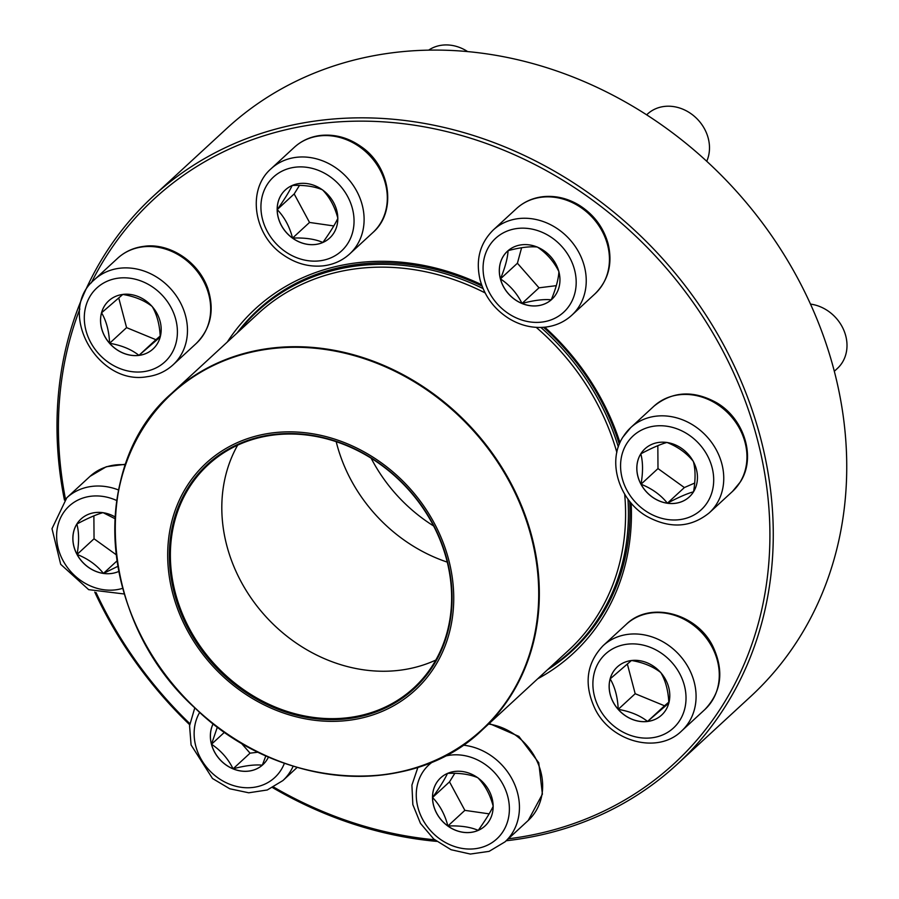 <?xml version="1.0" encoding="UTF-8"?>
<svg xmlns="http://www.w3.org/2000/svg" width="899" height="899" viewBox="0 0 899 899"><rect width="100%" height="100%" fill="white"/><g stroke="black" fill="none" stroke-linecap="round" stroke-linejoin="round"><path stroke-width="1.35" d="M64.458 500.102A386.379 332.237 47.3 0 1 153.212 196.274A386.379 332.237 47.3 0 1 500.552 145.155A386.379 332.237 47.3 0 1 760.408 437.352A386.379 332.237 47.3 0 1 677.048 764.386A386.379 332.237 47.3 0 1 506.216 840.756M436.611 841.374A386.379 332.237 47.3 0 1 272.678 787.659M189.667 724.729A386.379 332.237 47.3 0 1 94.766 592.126M677.048 764.386L750.53 696.635A386.379 332.237 -132.7 0 0 833.879 369.601A386.379 332.237 -132.7 0 0 574.034 77.404A386.379 332.237 -132.7 0 0 226.683 128.523L153.212 196.274M508.317 838.812A383.806 330.023 -132.7 0 0 757.138 438.532A383.806 330.023 -132.7 0 0 443.443 130.805A383.806 330.023 -132.7 0 0 91.327 282.837M79.831 309.009A383.806 330.023 -132.7 0 0 65.47 499.057M96.069 592.553A383.806 330.023 -132.7 0 0 189.813 723.616M273.712 787.108A383.806 330.023 -132.7 0 0 434.61 839.767M631.154 503.092A234.403 201.556 47.3 0 1 537.748 678.756M227.278 342.047A234.403 201.556 47.3 0 1 481.549 284.68M544.772 327.191A234.403 201.556 47.3 0 1 619.973 442.668M619.321 444.23A231.83 199.342 -132.7 0 0 543.535 327.303M482.055 286.084A231.83 199.342 -132.7 0 0 257.979 309.897A231.83 199.342 -132.7 0 0 237.055 333.035M547.513 669.744A231.83 199.342 -132.7 0 0 572.281 650.764A231.83 199.342 -132.7 0 0 629.705 501.35M268.498 756.958A32.724 28.127 47.3 0 1 262.868 764.701A32.724 28.127 47.3 0 1 233.459 769.027A32.724 28.127 47.3 0 1 211.456 744.282A32.724 28.127 47.3 0 1 213.175 723.706M265.868 755.789L262.328 765.173A32.724 28.127 -132.7 0 0 262.89 764.678M233.088 768.814A32.724 28.127 -132.7 0 0 262.328 765.173C254.732 764.42 244.977 765.633 233.088 768.814C228.088 758.7 220.884 750.508 211.501 744.237A32.724 28.127 -132.7 0 0 233.088 768.814L250.057 753.171L258.193 752.16M213.198 723.729A32.724 28.127 -132.7 0 0 211.501 744.237L217.401 726.954M240.932 742.776L250.057 753.171M211.501 744.237L224.57 732.179M447.848 826.046A32.724 28.127 47.3 0 1 440.645 777.871A32.724 28.127 47.3 0 1 483.505 782.849A32.724 28.127 47.3 0 1 484.999 825.979A32.724 28.127 47.3 0 1 447.848 826.046M440.667 777.849A32.724 28.127 -132.7 0 0 432.543 797.503A32.724 28.127 -132.7 0 0 447.893 826.001A32.724 28.127 -132.7 0 0 478.223 830.373C470.323 826.956 460.209 825.496 447.893 826.001C444.949 814.595 439.836 805.088 432.543 797.503C439.678 787.49 444.679 779.444 447.522 773.376C459.715 772.848 469.817 774.309 477.852 777.747C485.078 785.209 490.191 794.716 493.203 806.257C490.348 812.314 485.348 820.36 478.223 830.373A32.724 28.127 -132.7 0 0 485.022 825.956M454.815 773.32L449.511 781.86L464.862 810.359L489.123 813.853M432.543 797.503L449.511 781.86M447.893 826.001L464.862 810.359M647.516 721.481A32.724 28.127 47.3 0 1 613.523 702.804A32.724 28.127 47.3 0 1 617.287 666.957A32.724 28.127 47.3 0 1 660.147 671.935A32.724 28.127 47.3 0 1 661.642 715.065A32.724 28.127 47.3 0 1 647.516 721.481M617.31 666.934A32.724 28.127 -132.7 0 0 610.163 678.869L631.458 660.484C643.324 662.507 653.101 666.541 660.81 672.576C665.631 680.757 668.317 690.915 668.856 703.052L647.561 721.436A32.724 28.127 -132.7 0 0 661.664 715.042M618.22 709.356A32.724 28.127 -132.7 0 0 647.561 721.436C639.987 715.458 630.21 711.435 618.22 709.356C617.669 697.219 614.983 687.061 610.163 678.869A32.724 28.127 -132.7 0 0 618.22 709.356L635.188 693.713L664.53 705.794L668.8 702.108M627.333 663.979L635.188 693.713M647.561 721.436L664.53 705.794M693.5 491.843A32.724 28.127 47.3 0 1 689.308 496.922A32.724 28.127 47.3 0 1 646.448 491.933A32.724 28.127 47.3 0 1 644.954 448.815A32.724 28.127 47.3 0 1 685.083 451.118A32.724 28.127 47.3 0 1 693.5 491.843M834.317 371.265L837.385 368.444A38.635 33.218 -132.7 0 0 842.329 362.454A38.635 33.218 -132.7 0 0 841.958 326.359A38.635 33.218 -132.7 0 0 810.482 304.098M644.976 448.792A32.724 28.127 -132.7 0 0 640.807 453.838A32.724 28.127 -132.7 0 0 641.021 484.224C643.1 472.189 643.021 462.064 640.807 453.838C651.618 448.095 660.338 444.286 666.968 442.443C677.891 446.792 686.679 453.118 693.343 461.423C695.545 469.503 695.624 479.628 693.545 491.798C687.027 493.596 678.307 497.405 667.395 503.204A32.724 28.127 -132.7 0 0 689.331 496.9M641.021 484.224A32.724 28.127 -132.7 0 0 667.395 503.204C660.743 494.899 651.955 488.573 641.021 484.224L657.989 468.581L684.364 487.561L694.702 483.044M657.832 445.657L657.989 468.581M667.395 503.204L684.364 487.561M238.864 331.371A231.189 198.78 47.3 0 1 257.451 311.256A231.189 198.78 47.3 0 1 483.044 288.557M540.895 327.45A231.189 198.78 47.3 0 1 618.321 446.949M627.952 499.08A231.189 198.78 47.3 0 1 570.876 651.179A231.189 198.78 47.3 0 1 549.323 668.069M197.892 647.516A154.291 132.67 47.3 0 1 290.995 431.857A154.291 132.67 47.3 0 1 443.241 650.449A154.291 132.67 47.3 0 1 197.892 647.516M199.218 646.696A152.493 131.119 47.3 0 1 291.231 433.554A152.493 131.119 47.3 0 1 441.69 649.584A152.493 131.119 47.3 0 1 199.218 646.696M200.072 646.066A151.717 130.456 47.3 0 1 208.152 464.805A151.717 130.456 47.3 0 1 406.91 487.91A151.717 130.456 47.3 0 1 413.843 687.881A151.717 130.456 47.3 0 1 200.072 646.066M433.621 525.971A151.976 130.681 47.3 0 1 382.805 477.526A151.976 130.681 47.3 0 1 371.141 458.209M558.863 271.644A32.724 28.127 47.3 0 1 551.806 299.345A32.724 28.127 47.3 0 1 508.946 294.355A32.724 28.127 47.3 0 1 507.441 251.237A32.724 28.127 47.3 0 1 536.86 246.91A32.724 28.127 47.3 0 1 558.863 271.644M706.726 161.269A38.635 33.218 -132.7 0 0 708.21 138.154A38.635 33.218 -132.7 0 0 682.229 108.936A38.635 33.218 -132.7 0 0 647.494 114.049L646.651 114.825M507.474 251.214A32.724 28.127 -132.7 0 0 500.44 278.881A32.724 28.127 -132.7 0 0 522.027 303.457C517.026 293.344 509.823 285.152 500.44 278.881C505.114 267.565 507.654 258.159 508.081 250.664C519.959 247.483 529.702 246.27 537.321 247.023C546.614 253.192 553.806 261.384 558.908 271.599C558.526 278.971 555.975 288.377 551.267 299.817A32.724 28.127 -132.7 0 0 551.829 299.322M522.027 303.457A32.724 28.127 -132.7 0 0 551.267 299.817C543.659 299.064 533.905 300.277 522.027 303.457L538.995 287.815L556.324 285.657M521.611 247.719L517.408 263.238L538.995 287.815M500.44 278.881L517.408 263.238M322.471 189.88A32.724 28.127 47.3 0 1 329.663 238.055A32.724 28.127 47.3 0 1 286.803 233.077A32.724 28.127 47.3 0 1 285.309 189.959A32.724 28.127 47.3 0 1 322.471 189.88M467.626 51.58A38.635 33.218 -132.7 0 0 428.677 50.13M292.557 238.089A32.724 28.127 -132.7 0 0 322.887 242.46C314.987 239.033 304.873 237.583 292.557 238.089C289.624 226.672 284.5 217.176 277.218 209.591A32.724 28.127 -132.7 0 0 292.557 238.089L309.526 222.446L333.799 225.941M285.331 189.936A32.724 28.127 -132.7 0 0 277.218 209.591C284.342 199.578 289.332 191.532 292.197 185.464C304.379 184.936 314.481 186.396 322.516 189.835C329.742 197.297 334.855 206.792 337.867 218.333C335.012 224.413 330.012 232.448 322.887 242.46A32.724 28.127 -132.7 0 0 329.697 238.033M299.491 185.396L294.175 193.948L309.526 222.446M277.218 209.591L294.175 193.948M108.7 300.85A32.724 28.127 -132.7 0 0 101.553 312.796A32.724 28.127 -132.7 0 0 109.611 343.272A32.724 28.127 -132.7 0 0 138.952 355.363C131.378 349.374 121.59 345.351 109.611 343.272C109.06 331.147 106.374 320.977 101.553 312.796L122.848 294.4A32.724 28.127 47.3 0 1 156.797 313.122A32.724 28.127 47.3 0 1 153.032 348.981A32.724 28.127 47.3 0 1 110.172 343.991A32.724 28.127 47.3 0 1 108.678 300.873A32.724 28.127 47.3 0 1 122.803 294.445C134.704 296.423 144.492 300.457 152.189 306.492C157.022 314.684 159.707 324.842 160.247 336.968L138.952 355.363A32.724 28.127 -132.7 0 0 153.055 348.958M118.724 297.895L126.579 327.629L155.92 339.71L160.191 336.024M109.611 343.272L126.579 327.629M138.952 355.363L155.92 339.71M117.881 566.314L103.441 573.405A32.724 28.127 -132.7 0 0 118.803 571.416A32.724 28.127 47.3 0 1 82 561.583A32.724 28.127 47.3 0 1 76.808 524.083A32.724 28.127 47.3 0 1 81 519.015A32.724 28.127 47.3 0 1 115.128 516.97M77.078 554.425A32.724 28.127 -132.7 0 0 103.441 573.405C96.789 565.1 88.001 558.773 77.078 554.425C79.146 542.389 79.078 532.253 76.865 524.038A32.724 28.127 -132.7 0 0 77.078 554.425L94.047 538.782L116.229 554.75M81.022 518.993A32.724 28.127 -132.7 0 0 76.865 524.038C87.664 518.285 96.384 514.486 103.014 512.632M103.216 512.722L115.038 518.712M93.878 515.846L94.047 538.782M103.441 573.405L117.027 560.875M199.702 712.345A50.232 43.186 -132.7 0 0 221.603 780.253A50.232 43.186 -132.7 0 0 284.41 763.262M293.153 766.195A57.963 49.838 47.3 0 1 282.882 780.579L267.25 789.985L248.742 792.794L229.728 788.76L212.49 778.5L191.082 744.968L189.565 725.695L194.802 707.816M432.958 761.655A50.232 43.186 -132.7 0 0 430.913 831.024A50.232 43.186 -132.7 0 0 500.282 835.261A50.232 43.186 -132.7 0 0 485.82 764.88A50.232 43.186 -132.7 0 0 444.218 756.396M489.225 723.493L518.88 736.393L538.748 762.745L542.4 794.165L528.219 820.461A57.963 49.838 -132.7 0 0 515.464 735.112A57.963 49.838 -132.7 0 0 488.629 724.043M463.12 745.147A57.963 49.838 47.3 0 1 492.259 756.509A57.963 49.838 47.3 0 1 505.013 841.857L489.135 851.353L470.334 854.05L451.073 849.724L433.745 839.037L420.451 823.36L412.832 804.616L411.911 785.108L417.934 767.263M627.097 644.212A50.232 43.186 -132.7 0 0 606.769 719.245A50.232 43.186 -132.7 0 0 684.521 709.569A50.232 43.186 -132.7 0 0 627.097 644.212M626.277 624.333C650.269 600.543 697.433 613.567 713.109 646.875C724.212 671.092 721.459 691.983 704.85 709.547A57.963 49.838 -132.7 0 0 711.514 646.033A57.963 49.838 -132.7 0 0 651.303 612.949A57.963 49.838 -132.7 0 0 626.277 624.333L603.072 645.718A57.963 49.838 47.3 0 1 628.098 634.334A57.963 49.838 47.3 0 1 688.308 667.429A57.963 49.838 47.3 0 1 681.656 730.943C657.663 754.722 610.5 741.697 594.812 708.39C583.709 684.173 586.463 663.282 603.072 645.718M626.648 443.724A50.232 43.186 -132.7 0 0 667.451 519.51A50.232 43.186 -132.7 0 0 707.288 455.355A50.232 43.186 -132.7 0 0 626.648 443.724M653.944 406.191C672.441 391.267 693.174 390.031 716.166 402.482C744.136 418.26 756.509 457.411 740.282 482.01L732.528 491.405A57.963 49.838 -132.7 0 0 739.944 482.415A57.963 49.838 -132.7 0 0 725.044 410.27A57.963 49.838 -132.7 0 0 653.944 406.191L630.75 427.587A57.963 49.838 47.3 0 1 706.67 436.408A57.963 49.838 47.3 0 1 709.322 512.801C690.837 527.713 670.092 528.949 647.1 516.509C619.13 500.732 606.758 461.58 622.985 436.981L630.75 427.587A57.963 49.838 47.3 0 0 623.322 436.577M150.088 652.056A228.998 196.903 47.3 0 1 171.833 393.178L258.103 313.627A228.998 196.903 47.3 0 1 485.1 292.905M536.242 327.371A228.998 196.903 47.3 0 1 616.849 452.399M624.67 494.169A228.998 196.903 47.3 0 1 568.573 650.325L482.302 729.876A228.998 196.903 47.3 0 1 222.514 730.595M494.506 456.287A228.998 196.903 47.3 0 1 482.302 729.876C410.989 799.177 278.083 789.243 195.555 708.536C99.272 622.423 87.439 465.907 171.833 393.178A228.998 196.903 47.3 0 1 494.506 456.287M493.967 456.692A228.604 196.566 -132.7 0 0 196.589 374.771A228.604 196.566 -132.7 0 0 159.662 666.822A228.604 196.566 -132.7 0 0 457.04 748.743A228.604 196.566 -132.7 0 0 493.967 456.692M435.801 660.08A151.717 130.456 47.3 0 1 251.506 598.644A151.717 130.456 47.3 0 1 237.639 445.174M447.252 562.122A151.976 130.681 47.3 0 1 361.533 497.136A151.976 130.681 47.3 0 1 336.204 441.69M484.741 280.87A50.232 43.186 -132.7 0 0 562.774 313.021A50.232 43.186 -132.7 0 0 541.355 231.964A50.232 43.186 -132.7 0 0 484.741 280.87M516.442 208.613C523.825 201.904 532.635 197.937 542.861 196.701C555.256 195.42 567.19 198.151 578.664 204.893C593.565 214.153 603.375 227.076 608.084 243.651C612.826 263.654 608.466 280.387 595.014 293.827A57.963 49.838 -132.7 0 0 607.522 244.775A57.963 49.838 -132.7 0 0 568.539 200.938A57.963 49.838 -132.7 0 0 516.442 208.613L493.236 230.009A57.963 49.838 47.3 0 1 569.157 238.831A57.963 49.838 47.3 0 1 571.809 315.223C564.426 321.932 555.616 325.899 545.39 327.124C532.995 328.416 521.06 325.674 509.587 318.931C494.686 309.672 484.887 296.76 480.167 280.173C475.425 260.171 479.785 243.449 493.236 230.009M284.489 251.046A50.232 43.186 -132.7 0 0 354.049 220.716A50.232 43.186 -132.7 0 0 283.927 170.259A50.232 43.186 -132.7 0 0 284.489 251.046M294.31 147.324C301.693 140.626 310.503 136.648 320.729 135.423C335.035 134.007 348.497 137.749 361.106 146.627C390.38 166.326 397.279 211.512 372.883 232.549A57.963 49.838 -132.7 0 0 360.128 147.2A57.963 49.838 -132.7 0 0 294.31 147.324L271.105 168.72A57.963 49.838 47.3 0 1 347.025 177.553A57.963 49.838 47.3 0 1 349.677 253.945C342.294 260.643 333.484 264.621 323.258 265.846C308.953 267.261 295.49 263.519 282.882 254.642C253.608 234.942 246.708 189.756 271.105 168.72M143.211 371.714A50.232 43.186 -132.7 0 0 163.539 296.692A50.232 43.186 -132.7 0 0 85.798 306.368A50.232 43.186 -132.7 0 0 143.211 371.714M117.668 258.249C124.939 251.641 133.591 247.686 143.638 246.393C167.708 242.516 197.769 260.025 207.748 288.264C214.794 310.065 210.95 328.461 196.24 343.463A57.963 49.838 -132.7 0 0 202.904 279.949A57.963 49.838 -132.7 0 0 142.694 246.865A57.963 49.838 -132.7 0 0 117.668 258.249L94.462 279.645A57.963 49.838 47.3 0 1 170.394 288.467A57.963 49.838 47.3 0 1 173.035 364.859C165.764 371.456 157.111 375.411 147.065 376.715C97.227 385.817 56.03 311.447 94.462 279.645M116.78 500.552A50.232 43.186 -132.7 0 0 56.727 539.209A50.232 43.186 -132.7 0 0 122.702 588.317M125.377 464.783A57.963 49.838 -132.7 0 0 90.001 476.38L66.796 497.776A57.963 49.838 47.3 0 1 118.578 489.989M297.164 767.409L282.882 780.579M528.219 820.461L505.013 841.857M704.85 709.547L681.656 730.943M732.528 491.405L709.322 512.801M570.876 651.179L582.766 640.223M257.451 311.256L269.329 300.3M595.014 293.827L571.809 315.223M372.883 232.549L349.677 253.945M196.24 343.463L173.035 364.859M90.001 476.38L106.284 466.75L125.568 464.244M124.309 593.992L88.686 589.654L60.694 564.314L51.996 528.691L66.796 497.776"/></g></svg>
